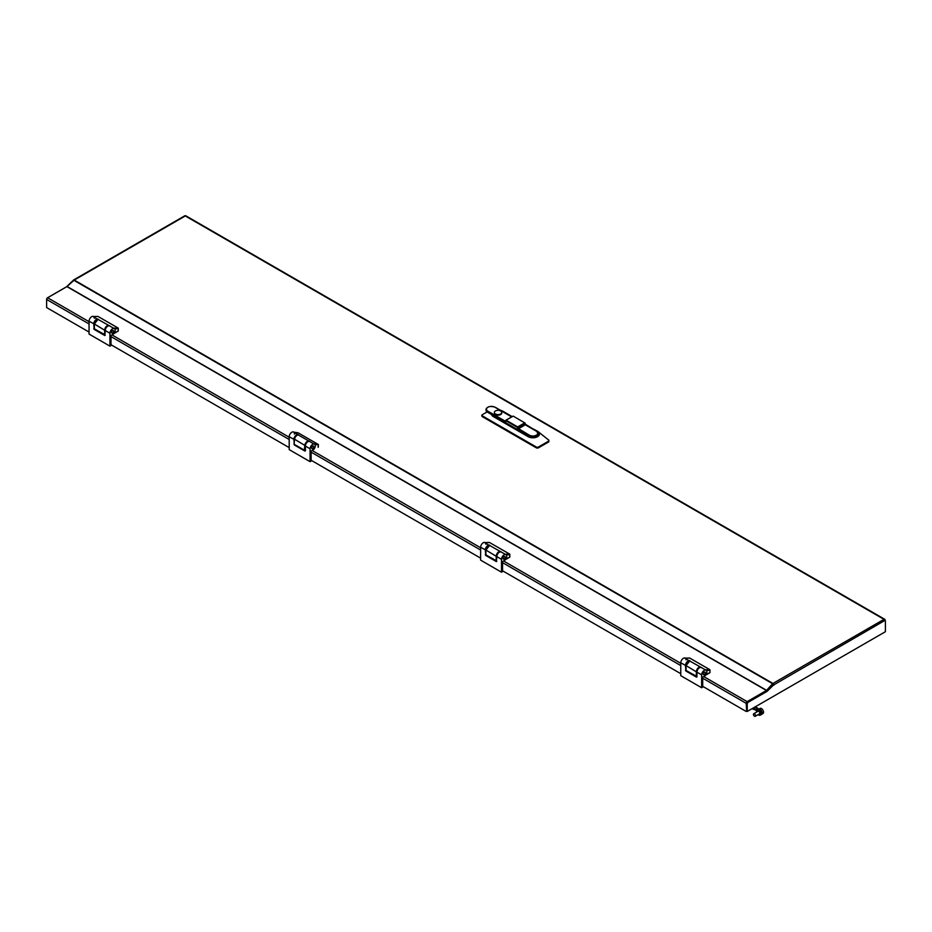<?xml version="1.0" encoding="UTF-8"?>
<svg xmlns="http://www.w3.org/2000/svg" width="932" height="932" viewBox="0 0 932 932"><rect width="100%" height="100%" fill="white"/><g stroke="black" fill="none" stroke-linecap="round" stroke-linejoin="round"><path stroke-width="1.4" d="M184.757 216.271L74.245 280.066A1.375 0.792 -60 0 0 73.919 280.334L66.929 286.613L47.614 297.762A1.375 0.792 120 0 0 46.635 299.452L46.635 307.572L89.064 332.06M502.558 569.592L502.558 570.792L680.768 673.685M311.125 459.068L311.125 460.268L480.632 558.14M110.99 343.524L110.99 344.724L289.2 447.616M772.686 684.286L772.943 683.459A1.375 0.792 120 0 0 772.605 683.715L766.453 690.484L747.138 701.633A1.375 0.792 120 0 0 746.171 703.322L746.683 711.139L747.138 702.239L766.453 691.078A1.375 0.792 120 0 0 766.791 690.822L772.698 684.286M746.171 711.442L702.693 686.336L702.693 685.137M772.943 684.065L773.921 685.148A1.375 0.792 -120 0 0 772.943 683.459L884.002 619.337L885.4 620.782L885.4 631.71L747.243 711.454L747.243 703.625L747.942 702.413L766.943 691.451A1.969 1.142 -60 0 0 767.42 691.078L773.455 685.055L884.876 620.456M747.243 711.454L746.718 703.322L747.417 702.111L766.419 691.148A1.969 1.142 -60 0 0 766.896 690.775L773.455 685.055M884.002 619.337L185.852 216.271M772.943 683.459L74.245 280.066A1.375 0.792 -120 0 0 73.278 280.485M46.635 306.966L46.6 299.114L47.299 297.902L66.3 286.928A1.969 1.142 -60 0 0 66.778 286.555L72.964 280.625M109.941 346.133L110.99 345.527L110.99 335.485L113.494 334.04A3.693 2.132 120 0 0 115.172 330.254A3.693 2.132 120 0 0 114.403 328.565A3.693 2.132 120 0 0 111.56 329.555A3.693 2.132 120 0 0 109.941 333.272L109.941 346.133L89.064 334.075L89.064 321.214A3.693 2.132 120 0 1 90.637 317.532A3.693 2.132 120 0 1 93.468 316.484M113.599 331.163A1.48 0.85 120 0 0 113.296 330.487A1.48 0.85 120 0 0 112.155 330.883A1.48 0.85 120 0 0 111.514 332.363A1.48 0.85 120 0 0 111.817 333.039A1.48 0.85 120 0 0 112.958 332.642A1.48 0.85 120 0 0 113.599 331.163M94.283 318.196A3.693 2.132 120 0 0 94.027 317.055M113.145 333.831L114.123 333.272A3.693 2.132 120 0 0 114.706 328.81L98.081 319.396A3.693 2.132 120 0 0 94.353 324.266L94.353 328.81L104.652 334.763L104.652 330.219L94.353 323.987A3.344 1.934 -60 0 1 96.835 319.827M97.592 316.402L93.142 316.542L97.825 319.42M93.142 316.542L93.817 316.752L93.142 316.542M98.081 316.496L93.351 316.484M113.914 333.563L118.201 331.081L114.123 333.272L118.306 330.86L118.096 328.052L97.918 316.402L118.201 328.076L113.331 328.192M113.541 330.802A1.48 0.85 -60 0 1 113.11 332.468A1.48 0.85 -60 0 1 111.817 333.039A1.48 0.85 -60 0 1 111.572 332.724A1.48 0.85 -60 0 1 112.003 331.058A1.48 0.85 -60 0 1 113.296 330.487A1.48 0.85 -60 0 1 113.541 330.802M310.076 461.678L311.125 461.072L311.125 451.03L313.63 449.585A3.693 2.132 120 0 0 315.307 445.799A3.693 2.132 120 0 0 314.538 444.11A3.693 2.132 120 0 0 311.696 445.1A3.693 2.132 120 0 0 310.076 448.816L310.076 461.678L289.2 449.62L289.2 436.758A3.693 2.132 120 0 1 290.807 433.042A3.693 2.132 120 0 1 293.65 432.052L293.743 432.11M313.735 446.708A1.48 0.85 120 0 0 313.432 446.032A1.48 0.85 120 0 0 312.29 446.428A1.48 0.85 120 0 0 311.649 447.908A1.48 0.85 120 0 0 311.952 448.583A1.48 0.85 120 0 0 313.094 448.199A1.48 0.85 120 0 0 313.735 446.708M294.395 434.114A3.693 2.132 120 0 0 294.116 432.506L298.485 434.953A3.693 2.132 120 0 0 294.512 439.45L294.034 444.226L304.345 450.168L304.811 445.391L294.5 439.193A3.344 1.934 -60 0 1 296.97 435.372M312.989 449.667L314.002 449.166A3.693 2.132 120 0 0 315.004 444.564L298.298 434.941M297.786 432.739L294.116 432.506M304.822 450.249L305.626 449.853M298.124 432.832L293.673 432.099M318.15 447.348L318.208 444.424L298.019 432.774L318.266 444.447L313.735 443.76M313.723 446.929A1.48 0.85 -60 0 1 313.001 448.28A1.48 0.85 -60 0 1 311.952 448.583A1.48 0.85 -60 0 1 311.661 447.686A1.48 0.85 -60 0 1 312.383 446.335A1.48 0.85 -60 0 1 313.432 446.032A1.48 0.85 -60 0 1 313.723 446.929M701.645 687.746L702.693 687.14L702.693 677.098L705.198 675.653A3.693 2.132 120 0 0 706.864 671.867A3.693 2.132 120 0 0 706.107 670.178A3.693 2.132 120 0 0 703.264 671.168A3.693 2.132 120 0 0 701.645 674.885L701.645 687.746L680.768 675.688L680.768 662.827A3.693 2.132 120 0 1 682.341 659.145A3.693 2.132 120 0 1 685.171 658.097M705.303 672.776A1.48 0.85 120 0 0 705 672.1A1.48 0.85 120 0 0 703.858 672.496A1.48 0.85 120 0 0 703.217 673.987A1.48 0.85 120 0 0 703.52 674.663A1.48 0.85 120 0 0 704.662 674.267A1.48 0.85 120 0 0 705.303 672.776M685.987 659.809A3.693 2.132 120 0 0 685.731 658.668M704.848 675.455L705.827 674.885A3.693 2.132 120 0 0 706.409 670.423L689.785 661.009A3.693 2.132 120 0 0 686.057 665.879L686.057 670.423L696.355 676.376L696.355 671.832L686.057 665.599A3.344 1.934 -60 0 1 688.538 661.44M689.296 658.027L684.845 658.155L689.529 661.033M684.845 658.155L685.521 658.365L684.845 658.155M689.785 658.109L685.055 658.097M705.617 675.176L709.904 672.706L705.827 674.885L709.998 672.473L709.8 669.665L689.61 658.015L709.904 669.689L705.035 669.805M705.244 672.415A1.48 0.85 -60 0 1 704.813 674.081A1.48 0.85 -60 0 1 703.52 674.663A1.48 0.85 -60 0 1 703.276 674.337A1.48 0.85 -60 0 1 703.707 672.671A1.48 0.85 -60 0 1 705 672.1A1.48 0.85 -60 0 1 705.244 672.415M501.509 572.201L502.558 571.596L502.558 561.553L505.062 560.109A3.693 2.132 120 0 0 506.74 556.322A3.693 2.132 120 0 0 505.971 554.633A3.693 2.132 120 0 0 503.129 555.623A3.693 2.132 120 0 0 501.509 559.34L501.509 572.201L480.632 560.144L480.632 547.282A3.693 2.132 120 0 1 482.205 543.601A3.693 2.132 120 0 1 485.036 542.552M505.167 557.231A1.48 0.85 120 0 0 504.864 556.555A1.48 0.85 120 0 0 503.723 556.952A1.48 0.85 120 0 0 503.082 558.431A1.48 0.85 120 0 0 503.385 559.107A1.48 0.85 120 0 0 504.527 558.711A1.48 0.85 120 0 0 505.167 557.231M485.852 544.265A3.693 2.132 120 0 0 485.595 543.123M504.713 559.899L505.692 559.34A3.693 2.132 120 0 0 506.274 554.878L489.65 545.465A3.693 2.132 120 0 0 485.922 550.334L485.922 554.878L496.22 560.831L496.22 556.288L485.922 550.055A3.344 1.934 -60 0 1 488.403 545.896M489.16 542.471L484.71 542.61L489.393 545.488M484.71 542.61L485.386 542.82L484.71 542.61M489.65 542.564L484.92 542.552M505.482 559.631L509.769 557.15L505.692 559.34L509.862 556.928L509.664 554.121L489.486 542.471L509.769 554.144L504.899 554.26M505.109 556.87A1.48 0.85 -60 0 1 504.678 558.536A1.48 0.85 -60 0 1 503.385 559.107A1.48 0.85 -60 0 1 503.14 558.792A1.48 0.85 -60 0 1 503.571 557.126A1.48 0.85 -60 0 1 504.864 556.555A1.48 0.85 -60 0 1 505.109 556.87M495.428 413.971A3.693 2.132 0 0 0 499.447 414.437A3.693 2.132 0 0 0 501.731 412.468A3.693 2.132 0 0 0 500.647 410.954A3.693 2.132 0 0 0 496.616 410.499A3.693 2.132 0 0 0 494.344 412.468A3.693 2.132 0 0 0 495.428 413.971M494.379 412.76A3.693 2.132 0 0 0 494.344 413.062A3.693 2.132 0 0 0 495.428 414.577A3.693 2.132 0 0 0 499.447 415.031A3.693 2.132 0 0 0 501.731 413.062A3.693 2.132 0 0 0 501.684 412.76M487.11 411.944L482.019 414.88L482.019 415.684L536.669 447.232L538.067 447.232L548.855 440.999L548.855 440.195M525.357 424.817L537.543 431.248A6.641 3.833 180 0 1 538.323 431.796A6.641 3.833 180 0 1 537.543 436.677A6.641 3.833 180 0 1 528.141 436.677L493.331 416.581A6.641 3.833 180 0 1 491.479 414.507L529.015 436.176A5.417 3.122 0 0 0 534.91 436.852A5.417 3.122 0 0 0 538.253 433.963A5.417 3.122 0 0 0 538.242 433.764M482.019 414.88L482.019 416.488L536.669 448.036L536.669 447.232M518.052 428.324L525.077 424.258L525.077 423.291L517.982 427.392L517.982 428.359L529.364 435.174A4.928 2.843 0 0 0 536.319 435.174A4.928 2.843 0 0 0 536.319 431.155L525.287 424.782L517.703 429.244L517.423 428.359L517.703 429.64M482.019 416.488L481.739 415.276M538.067 447.232L538.067 448.036L548.855 441.803M538.067 448.036L536.669 448.036M500.507 410.313A6.641 3.833 180 0 1 502.732 411.152L512.122 416.581M486.015 409.847A5.417 3.122 0 0 0 486.003 410.057A5.417 3.122 0 0 0 487.587 412.259L491.479 414.507M505.517 422.615L505.796 421.334M513.45 416.266L525.194 423.14L513.171 416.103L506.076 420.204L517.703 426.914L524.798 422.813L525.38 424.631M754.559 709.462A1.375 0.792 -60 0 1 755.875 707.19M758.671 709.194A2.959 1.701 60 0 1 760.827 710.009A2.959 1.701 60 0 1 762.131 712.782A2.959 1.701 60 0 1 761.619 714.296A2.959 1.701 60 0 0 761.747 711.372A2.959 1.701 60 0 0 759.242 709.112L756.236 708.903A1.375 0.792 -60 0 1 757.879 708.984M757.506 708.949L756.633 708.879M756.551 711.267L755.98 709.042L758.333 709.264M755.98 710.149A1.375 0.792 -60 0 1 755.98 709.555M754.221 709.322A1.794 1.037 -60 0 1 753.72 709.438A1.794 1.037 -60 0 1 753.417 709.357A1.794 1.037 -60 0 1 753.091 708.087M759.219 713.982A1.549 0.897 -120 0 0 759.498 713.912A1.549 0.897 -120 0 0 759.755 712.724A1.549 0.897 -120 0 0 758.811 711.361A1.549 0.897 -120 0 0 757.949 711.233A1.549 0.897 -120 0 0 757.751 711.431M758.508 714.891L758.788 714.227M759.091 714.518L758.555 715.112M759.126 714.529L759.592 715.368L759.219 714.541A2.213 1.282 60 0 1 758.951 714.46L758.951 714.343M756.935 710.662L757.017 711.85M757.46 709.881L756.702 710.452L757.46 710.848A2.167 1.247 -120 0 1 757.763 710.638M758.438 709.648L757.46 709.986L759.51 710.161L759.44 711.011M758.392 709.788L758.287 710.557A2.213 1.282 60 0 1 758.497 710.615M757.46 709.986L758.287 710.557M759.498 711.093A2.213 1.282 -120 0 0 759.382 710.976L759.417 711A2.167 1.247 60 0 1 759.51 711.093L759.3 711.267A2.167 1.247 -120 0 0 758.834 710.871L758.497 710.254L759.51 710.161L759.102 710.988A2.213 1.282 60 0 1 759.359 711.233L760.489 711.256L759.813 711.838A2.213 1.282 60 0 1 759.999 712.176L761.106 712.642L760.256 712.875A2.213 1.282 60 0 1 760.314 713.213L761.199 713.935L760.279 713.83A2.213 1.282 60 0 1 760.197 714.087L760.663 714.739M759.836 711.466L759.242 711.093M760.419 711.559L759.545 711.163L759.813 711.838M760.966 712.945L759.836 712.164L760.256 712.875M760.314 713.213L761.199 713.935M760.139 713.12L760.279 713.83M760.594 714.623L759.906 714.436A2.213 1.282 60 0 1 759.86 714.471A2.213 1.282 60 0 1 759.708 714.541L759.627 714.378M760.617 714.681L760.058 713.935L759.825 714.483M759.918 715.112A3.076 1.771 -120 0 0 760.687 714.984A3.076 1.771 -120 0 0 759.999 710.499A3.076 1.771 -120 0 0 757.611 709.66A3.076 1.771 -120 0 0 757.227 710.033M760.943 714.786A3.076 1.771 -120 0 0 761.246 714.669A3.076 1.771 -120 0 0 760.559 710.184A3.076 1.771 -120 0 0 758.17 709.334A3.076 1.771 -120 0 0 757.914 709.543M755.526 715.508A1.48 0.85 60 0 1 755.223 716.289A1.48 0.85 60 0 1 754.128 715.939A1.48 0.85 60 0 1 753.44 714.518A1.48 0.85 60 0 1 753.743 713.737A1.48 0.85 60 0 1 754.838 714.087A1.48 0.85 60 0 1 755.526 715.508M758.869 709.077L759.964 708.437A2.959 1.701 60 0 1 761.258 708.483A2.959 1.701 60 0 1 763.529 711.978A2.959 1.701 60 0 1 762.924 713.551L761.607 714.308M73.919 280.334L772.605 683.715M67.081 286.485L766.617 690.356M66.929 286.613L766.453 690.484M747.138 701.633L703.672 676.539M680.768 663.316L503.536 560.982M480.632 547.76L312.103 450.471M289.2 437.248L111.968 334.914M89.064 321.691L47.614 297.762M46.635 299.452L89.064 323.952M110.99 336.603L289.2 439.496M311.125 452.148L480.632 550.02M502.558 562.672L680.768 665.564M702.693 678.216L746.171 703.322M97.755 319.385A3.448 1.992 120 0 0 94.109 323.928L94.249 328.588M109.941 333.272L105.176 330.452C105.805 327.132 107.32 325.594 109.708 325.851A3.693 2.132 120 0 0 106.854 326.841A3.693 2.132 120 0 0 105.246 330.557L104.827 335.543L94.179 329.392L93.759 323.928A3.693 2.132 -60 0 1 95.379 320.212A3.693 2.132 -60 0 1 98.221 319.222M89.064 321.214L94.109 323.928M94.493 329.008L105.176 335.136M104.827 335.543L105.246 330.359A3.448 1.992 -60 0 1 107.774 326.083M93.759 328.67L94.179 329.392M107.949 325.909A3.344 1.934 120 0 0 105.141 330.219L104.652 330.219A3.693 2.132 -60 0 1 108.38 325.338L108.543 325.699M118.306 330.452L118.201 328.076L118.306 328.705L114.706 328.81M105.141 330.219L104.734 334.914L94.423 328.973L105.176 334.856M94.353 328.53L94.249 324.126L98.023 319.361M297.89 434.929A3.448 1.992 120 0 0 294.244 439.473L294.244 440.952M310.076 448.816L305.312 446.009C305.941 442.677 307.455 441.139 309.843 441.395A3.693 2.132 120 0 0 306.989 442.385A3.693 2.132 120 0 0 305.381 446.102L304.962 451.088L294.314 444.937L293.895 439.473A3.693 2.132 -60 0 1 295.502 435.757A3.693 2.132 -60 0 1 298.357 434.766M289.2 436.758L294.244 439.473M294.465 444.622L305.312 450.692M305.381 450.843L305.381 445.904A3.448 1.992 -60 0 1 307.91 441.64M308.084 441.453A3.344 1.934 120 0 0 305.3 445.426L304.811 445.391A3.693 2.132 -60 0 1 308.795 440.906L308.935 441.209M318.406 444.75L315.004 444.564M305.3 445.426L305.312 449.993M298.45 434.929L298.415 434.929C296.329 435.139 294.99 436.607 294.407 439.31L294.104 444.413L294.477 439.426M304.345 450.238L294.104 444.413L304.415 450.366L305.312 450.121M318.36 444.599L318.29 447.197M689.459 660.998A3.448 1.992 120 0 0 685.812 665.541L685.952 670.201M701.645 674.885L696.88 672.077C697.509 668.745 699.023 667.207 701.412 667.463A3.693 2.132 120 0 0 698.557 668.454A3.693 2.132 120 0 0 696.95 672.17L696.53 677.156L685.882 671.005L685.463 665.541A3.693 2.132 -60 0 1 687.07 661.825A3.693 2.132 -60 0 1 689.925 660.835M680.768 662.827L685.812 665.541M686.197 670.621L696.88 676.76M696.95 676.912L696.95 671.972A3.448 1.992 -60 0 1 699.466 667.708M685.463 670.283L685.882 671.005M699.652 667.522A3.344 1.934 120 0 0 696.845 671.832L696.355 671.832A3.693 2.132 -60 0 1 700.083 666.951L700.247 667.324M709.998 672.077L709.904 669.689L709.998 670.318L706.409 670.423M696.845 671.832L696.425 676.527L686.127 670.586L696.88 676.469M686.057 670.143L685.952 665.739L689.727 660.974M489.323 545.453A3.448 1.992 120 0 0 485.677 549.997L485.817 554.657M501.509 559.34L496.744 556.532C497.373 553.2 498.888 551.662 501.276 551.919A3.693 2.132 120 0 0 498.422 552.909A3.693 2.132 120 0 0 496.814 556.625L496.395 561.612L485.747 555.46L485.327 549.997A3.693 2.132 -60 0 1 486.935 546.28A3.693 2.132 -60 0 1 489.789 545.29M480.632 547.282L485.677 549.997M486.061 555.076L496.744 561.215M496.395 561.612L496.814 556.427A3.448 1.992 -60 0 1 499.342 552.163M485.327 554.738L485.747 555.46M499.517 551.977A3.344 1.934 120 0 0 496.709 556.288L496.22 556.288A3.693 2.132 -60 0 1 499.948 551.406L500.111 551.767M509.862 556.532L509.769 554.144L509.862 554.773L506.274 554.878M496.709 556.288L496.29 560.982L485.991 555.041L496.744 560.924M489.591 545.43L485.817 550.195L485.922 554.598M536.319 431.155L536.669 431.353A5.417 3.122 180 0 1 538.253 433.566A5.417 3.122 180 0 1 534.91 436.456A5.417 3.122 180 0 1 529.015 435.768L517.703 429.244M529.364 435.174L529.015 436.176M505.517 422.208L487.587 412.259M511.598 416.884L494.904 407.237A4.928 2.843 0 0 0 487.937 407.237A4.928 2.843 0 0 0 487.937 411.257L487.587 411.862A5.417 3.122 180 0 1 486.003 409.649A5.417 3.122 180 0 1 487.774 407.342M487.937 411.257L505.68 421.392M517.423 428.359L517.423 427.392L505.796 420.682L505.796 421.648M505.68 421.485L505.878 420.181L512.891 416.266M760.244 713.213A2.167 1.247 -120 0 0 760.104 712.596M759.929 712.188A2.167 1.247 -120 0 0 759.58 711.605M885.004 619.454L185.678 215.711M73.558 280.008L184.92 215.711M501.731 412.468L501.731 413.062M525.194 424.107L536.564 431.132L538.253 433.963M548.948 440.265L538.323 431.796M511.738 416.79L495.148 407.214C490.092 405.735 487.052 406.55 486.003 409.649L486.003 410.057M494.344 412.468L494.344 413.062M755.701 707.015L757.611 708.11M754.314 709.392L755.98 710.359M754.419 709.462L753.72 709.438M752.147 708.635L753.417 709.357M755.223 716.289L759.697 713.714M753.743 713.737L758.217 711.151"/></g></svg>

